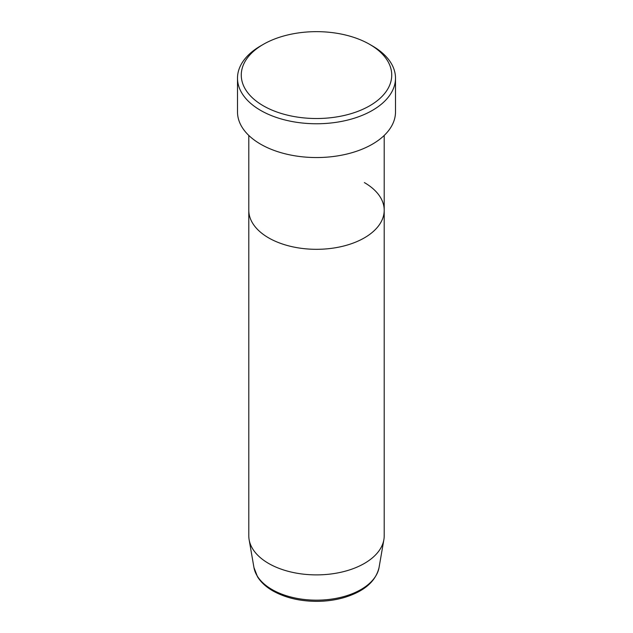 <?xml version="1.0" encoding="UTF-8"?>
<svg xmlns="http://www.w3.org/2000/svg" width="633" height="633" viewBox="0 0 633 633"><rect width="100%" height="100%" fill="white"/><g stroke="black" fill="none" stroke-linecap="round" stroke-linejoin="round"><path stroke-width="0.95" d="M263.304 105.798A75.232 43.432 0 0 0 369.696 105.798A75.232 43.432 0 0 0 369.696 44.373L372.354 45.908A78.998 45.608 180 0 1 372.362 45.908A78.998 45.608 180 0 1 395.498 78.16A78.998 45.608 180 0 1 346.734 120.294A78.998 45.608 180 0 1 260.646 110.403A78.998 45.608 180 0 1 237.502 78.16A78.998 45.608 180 0 1 260.638 45.908L263.304 44.373A75.232 43.432 0 0 0 263.304 105.798M253.936 567.477A62.881 36.303 0 0 0 272.04 589.537A62.881 36.303 0 0 0 337.642 598.058A62.881 36.303 0 0 0 379.064 567.477C375.757 581.466 364.117 591.491 344.146 597.552C335.625 600.013 326.628 601.279 317.149 601.35C300.058 601.326 285.269 597.821 272.791 590.842C266.002 586.926 260.907 582.233 257.512 576.774L253.936 567.477L249.125 539.68A67.707 39.096 0 0 1 248.793 535.795L248.793 210.227A67.707 39.096 0 0 0 268.621 237.866A67.707 39.096 0 0 0 342.413 246.34A67.707 39.096 0 0 0 384.207 210.227A67.707 39.096 0 0 0 364.379 182.589M237.502 78.16L237.502 111.946A78.998 45.608 0 0 0 260.646 144.189A78.998 45.608 0 0 0 346.734 154.08A78.998 45.608 0 0 0 395.498 111.946L395.498 78.16M372.362 45.908L369.696 44.373A75.232 43.432 0 0 0 263.304 44.373M249.125 539.68A67.707 39.096 0 0 0 268.621 563.441A67.707 39.096 0 0 0 339.264 572.612A67.707 39.096 0 0 0 383.875 539.68A67.707 39.096 0 0 0 384.207 535.795L384.207 135.43M248.793 135.43L248.793 210.227A67.707 39.096 0 0 0 268.621 237.866A67.707 39.096 0 0 0 342.413 246.34A67.707 39.096 0 0 0 384.207 210.227M379.064 567.477L383.875 539.68"/></g></svg>
